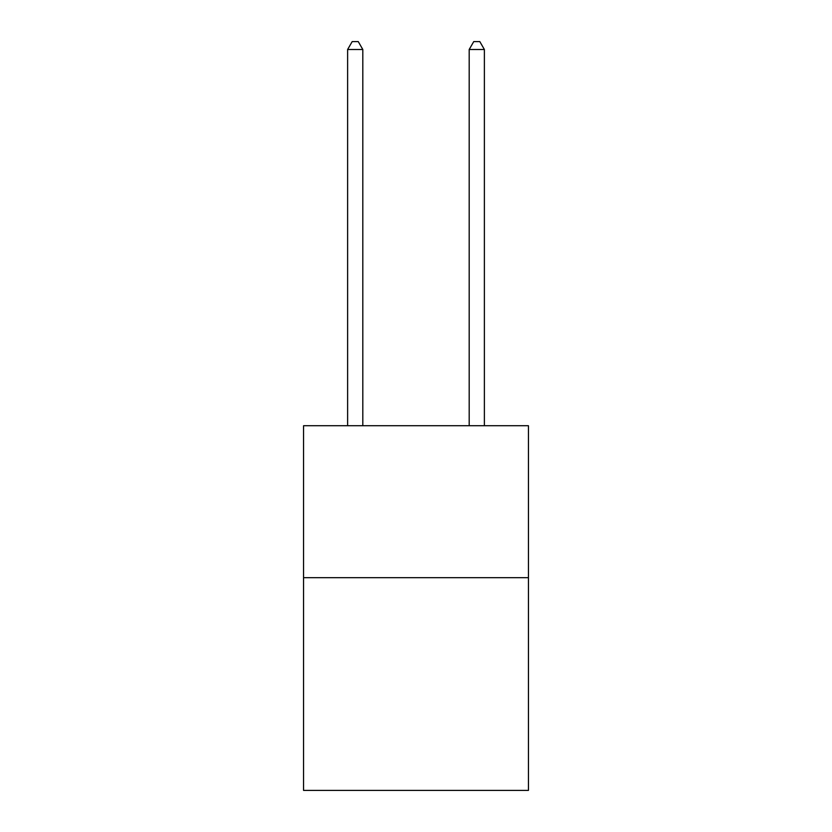 <?xml version="1.0" encoding="UTF-8"?>
<svg xmlns="http://www.w3.org/2000/svg" width="832" height="832" viewBox="0 0 832 832"><rect width="100%" height="100%" fill="white"/><g stroke="black" fill="none" stroke-linecap="round" stroke-linejoin="round"><path stroke-width="1.25" d="M528.445 577.668L528.445 790.4L303.555 790.4L303.555 425.724L528.445 425.724L528.445 577.668L303.555 577.668M362.814 425.724L362.814 49.504L347.62 49.504L347.62 425.724M347.62 49.504L352.186 41.6L358.259 41.6L362.814 49.504M484.38 425.724L484.38 49.504L469.186 49.504L469.186 425.724M469.186 49.504L473.741 41.6L479.814 41.6L484.38 49.504"/></g></svg>

